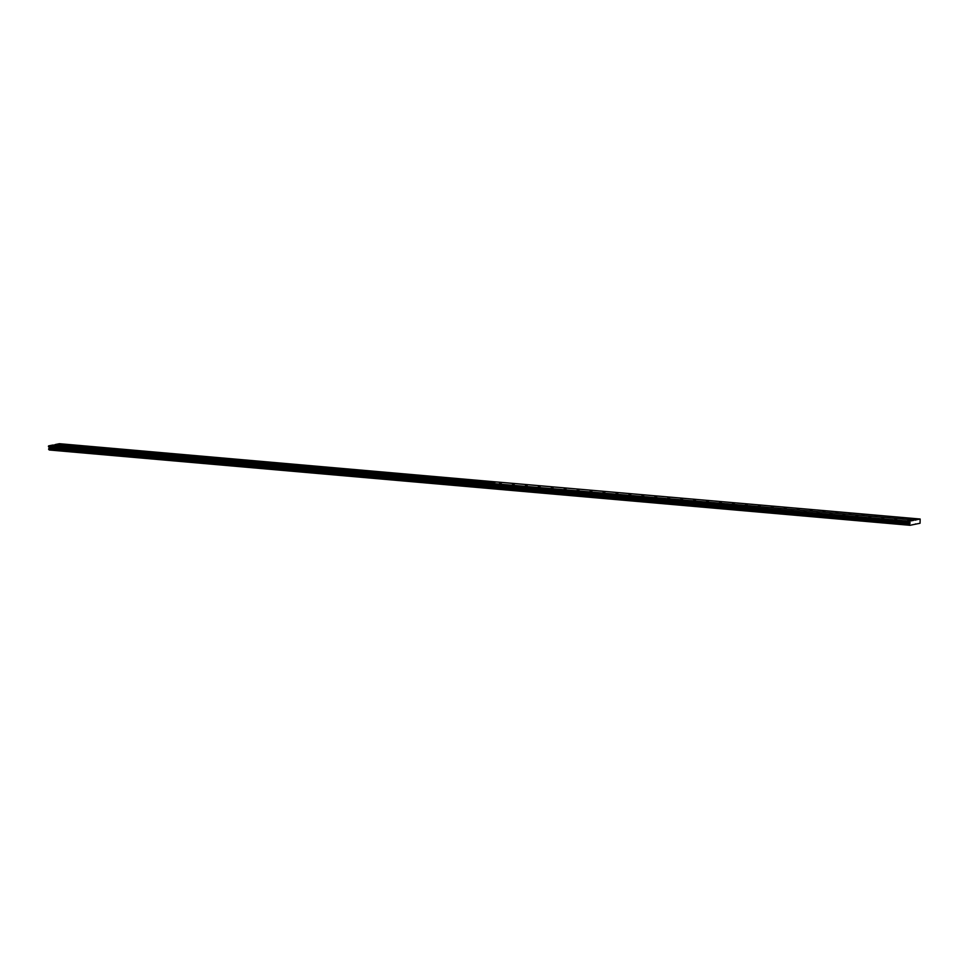 <?xml version="1.0" encoding="UTF-8"?>
<svg xmlns="http://www.w3.org/2000/svg" width="969" height="969" viewBox="0 0 969 969"><rect width="100%" height="100%" fill="white"/><g stroke="black" fill="none" stroke-linecap="round" stroke-linejoin="round"><path stroke-width="1.45" d="M486.656 481.993L488.473 481.775L486.656 481.993M473.72 480.866L475.525 480.636L473.72 480.866M460.772 479.728L462.588 479.51L460.772 479.728M447.823 478.601L449.64 478.371L447.823 478.601M434.887 477.463L436.692 477.245L434.887 477.463M421.939 476.336L423.756 476.106L421.939 476.336M409.003 475.198L410.808 474.98L409.003 475.198M396.055 474.071L397.871 473.841L396.055 474.071M383.106 472.933L384.923 472.715L383.106 472.933M370.17 471.806L371.975 471.576L370.17 471.806M357.222 470.668L359.039 470.449L357.222 470.668M344.286 469.541L346.09 469.311L344.286 469.541M331.337 468.402L333.142 468.184L331.337 468.402M318.389 467.276L320.206 467.046L318.389 467.276M305.453 466.137L307.258 465.919L305.453 466.137M292.505 465.011L294.322 464.781L292.505 465.011M279.556 463.872L281.373 463.654L279.556 463.872M266.62 462.746L268.425 462.516L266.62 462.746M253.672 461.607L255.489 461.389L253.672 461.607M240.736 460.481L242.541 460.251L240.736 460.481M227.788 459.342L229.592 459.124L227.788 459.342M214.839 458.216L216.656 457.986L214.839 458.216M201.903 457.077L203.708 456.859L201.903 457.077M188.955 455.951L190.772 455.721L188.955 455.951M176.007 454.812L177.824 454.594L176.007 454.812M163.071 453.686L164.875 453.456L163.071 453.686M150.122 452.547L151.939 452.329L150.122 452.547M137.186 451.421L138.991 451.191L137.186 451.421M124.238 450.282L126.043 450.064L124.238 450.282M111.29 449.156L113.107 448.926L111.29 449.156M98.353 448.017L100.158 447.799L98.353 448.017M85.405 446.891L87.222 446.661L85.405 446.891M72.457 445.752L74.274 445.534L72.457 445.752M59.521 444.626L61.326 444.396L59.521 444.626M900.855 518.233L902.672 518.015L900.855 518.233M887.919 517.107L889.724 516.889L887.919 517.107M874.971 515.968L876.788 515.75L874.971 515.968M862.022 514.842L863.839 514.624L862.022 514.842M849.086 513.703L850.891 513.485L849.086 513.703M836.138 512.577L837.955 512.359L836.138 512.577M823.202 511.438L825.007 511.22L823.202 511.438M810.254 510.312L812.058 510.094L810.254 510.312M797.305 509.173L799.122 508.955L797.305 509.173M784.369 508.047L786.174 507.829L784.369 508.047M771.421 506.908L773.238 506.69L771.421 506.908M758.473 505.782L760.29 505.564L758.473 505.782M745.536 504.643L747.341 504.425L745.536 504.643M732.588 503.517L734.405 503.299L732.588 503.517M719.652 502.378L721.457 502.16L719.652 502.378M706.704 501.252L708.521 501.034L706.704 501.252M693.756 500.113L695.572 499.895L693.756 500.113M680.819 498.987L682.624 498.769L680.819 498.987M667.871 497.848L669.688 497.63L667.871 497.848M654.923 496.722L656.74 496.503L654.923 496.722M641.987 495.583L643.791 495.365L641.987 495.583M629.038 494.456L630.855 494.238L629.038 494.456M616.102 493.318L617.907 493.1L616.102 493.318M603.154 492.191L604.971 491.973L603.154 492.191M590.206 491.053L592.023 490.835L590.206 491.053M577.27 489.926L579.074 489.708L577.27 489.926M564.321 488.788L566.138 488.57L564.321 488.788M551.373 487.661L553.19 487.431L551.373 487.661M538.437 486.523L540.242 486.305L538.437 486.523M525.489 485.396L527.306 485.166L525.489 485.396M512.553 484.258L514.357 484.04L512.553 484.258M499.604 483.131L501.421 482.901L499.604 483.131M913.803 519.372L915.608 519.154L913.803 519.372M480.588 483.228L482.392 482.998L480.588 483.228M467.639 482.09L469.456 481.872L467.639 482.09M454.703 480.963L456.508 480.733L454.703 480.963M441.755 479.825L443.56 479.607L441.755 479.825M428.807 478.698L430.624 478.468L428.807 478.698M415.871 477.56L417.675 477.342L415.871 477.56M402.922 476.433L404.739 476.203L402.922 476.433M389.974 475.294L391.791 475.076L389.974 475.294M377.038 474.168L378.843 473.938L377.038 474.168M364.09 473.029L365.907 472.811L364.09 473.029M351.153 471.903L352.958 471.673L351.153 471.903M338.205 470.764L340.01 470.546L338.205 470.764M325.257 469.638L327.074 469.408L325.257 469.638M312.321 468.499L314.126 468.281L312.321 468.499M299.373 467.373L301.189 467.143L299.373 467.373M286.424 466.234L288.241 466.016L286.424 466.234M273.488 465.108L275.293 464.878L273.488 465.108M260.54 463.969L262.357 463.751L260.54 463.969M247.604 462.843L249.408 462.613L247.604 462.843M234.655 461.704L236.46 461.486L234.655 461.704M221.707 460.578L223.524 460.348L221.707 460.578M208.771 459.439L210.576 459.221L208.771 459.439M195.823 458.313L197.64 458.083L195.823 458.313M182.875 457.174L184.691 456.956L182.875 457.174M169.938 456.048L171.743 455.818L169.938 456.048M156.99 454.909L158.807 454.691L156.99 454.909M144.054 453.783L145.859 453.553L144.054 453.783M131.106 452.644L132.923 452.426L131.106 452.644M118.157 451.518L119.974 451.288L118.157 451.518M105.221 450.379L107.026 450.161L105.221 450.379M92.273 449.253L94.09 449.022L92.273 449.253M79.325 448.114L81.142 447.896L79.325 448.114M66.389 446.988L68.193 446.757L66.389 446.988M53.44 445.849L55.257 445.631L53.44 445.849M894.787 519.469L896.591 519.239L894.787 519.469M881.838 518.33L883.655 518.112L881.838 518.33M868.89 517.204L870.707 516.974L868.89 517.204M855.954 516.065L857.759 515.847L855.954 516.065M843.006 514.939L844.823 514.709L843.006 514.939M830.07 513.8L831.874 513.582L830.07 513.8M817.121 512.674L818.938 512.444L817.121 512.674M804.173 511.535L805.99 511.317L804.173 511.535M791.237 510.409L793.042 510.178L791.237 510.409M778.289 509.27L780.106 509.052L778.289 509.27M765.34 508.144L767.157 507.913L765.34 508.144M752.404 507.005L754.209 506.787L752.404 507.005M739.456 505.879L741.273 505.648L739.456 505.879M726.52 504.74L728.325 504.522L726.52 504.74M713.572 503.614L715.388 503.383L713.572 503.614M700.623 502.475L702.44 502.257L700.623 502.475M687.687 501.348L689.492 501.118L687.687 501.348M674.739 500.21L676.556 499.992L674.739 500.21M661.803 499.083L663.608 498.853L661.803 499.083M648.855 497.945L650.659 497.727L648.855 497.945M635.906 496.818L637.723 496.588L635.906 496.818M622.97 495.68L624.775 495.462L622.97 495.68M610.022 494.553L611.839 494.323L610.022 494.553M597.074 493.415L598.89 493.197L597.074 493.415M584.137 492.288L585.942 492.058L584.137 492.288M571.189 491.15L573.006 490.932L571.189 491.15M558.253 490.023L560.058 489.793L558.253 490.023M545.305 488.885L547.11 488.667L545.305 488.885M532.356 487.758L534.173 487.528L532.356 487.758M519.42 486.62L521.225 486.402L519.42 486.62M506.472 485.493L508.289 485.263L506.472 485.493M493.524 484.355L495.341 484.137L493.524 484.355M907.723 520.595L909.54 520.377L907.723 520.595M59.4 443.705L496.225 481.932L491.998 482.78L55.185 444.565L59.4 443.705M491.998 482.78L55.185 444.565M486.063 488.194L49.249 449.979L48.632 448.986L49.298 447.848L910.048 523.163L909.394 524.302L910.012 525.295L920.053 523.26L920.162 519.021L496.285 481.932L492.07 482.792M49.298 447.848L48.607 445.885L52.823 445.037L489.636 483.252L485.421 484.112L48.607 445.885M53.634 445.11L55.027 444.832M920.162 519.021L915.947 519.868M915.79 520.135L489.708 483.265L485.481 484.112L909.358 521.201L913.573 520.353M48.486 446.757L910.012 522.497L49.249 447.181M485.372 484.997L485.336 484.33L48.45 446.152M909.661 523.829L48.91 448.514M909.249 522.073L909.358 521.201M910.048 523.163L910.012 522.497M910.012 525.295L486.135 488.206M48.983 449.689L909.734 525.004M916.214 524.035L915.402 523.963M909.201 521.467L485.336 484.379M909.443 524.217L48.68 448.901M48.716 449.398L909.467 524.713M909.394 524.302L48.632 448.986M48.656 449.337L909.406 524.653"/></g></svg>
